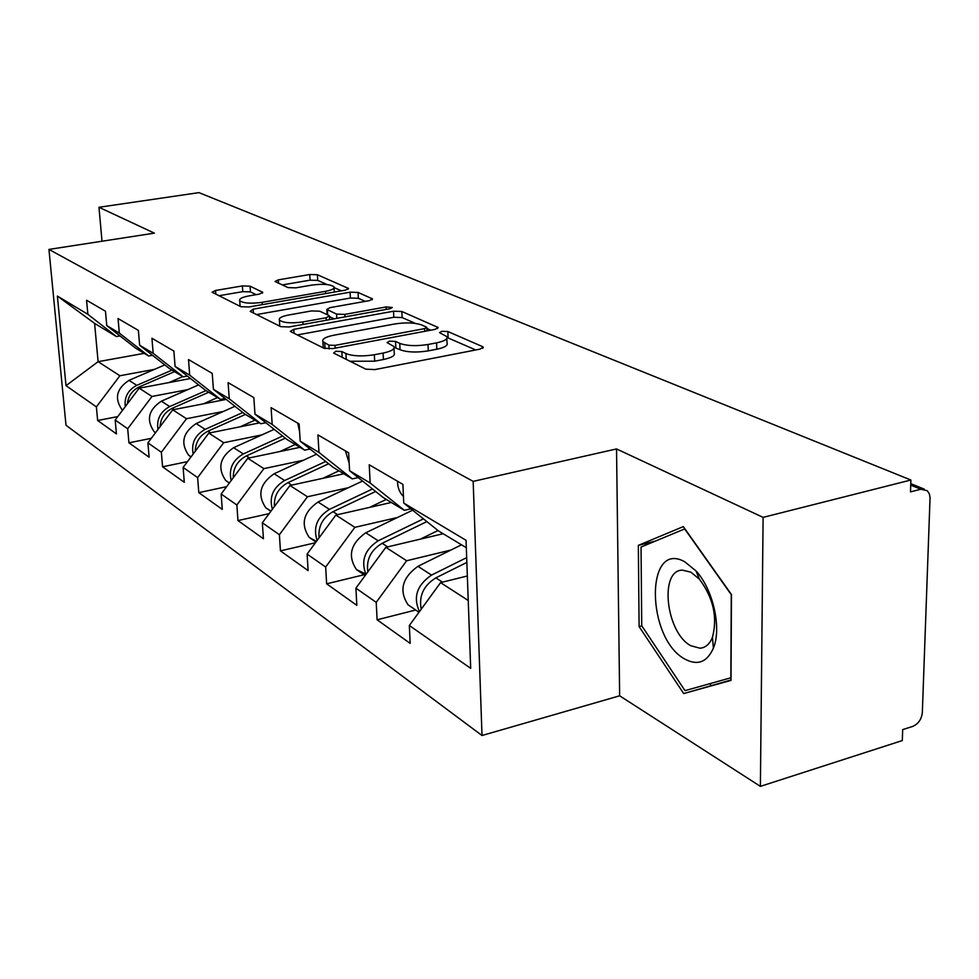<?xml version="1.0" encoding="UTF-8"?>
<svg xmlns="http://www.w3.org/2000/svg" width="979" height="979" viewBox="0 0 979 979"><rect width="100%" height="100%" fill="white"/><g stroke="black" fill="none" stroke-linecap="round" stroke-linejoin="round"><path stroke-width="1.47" d="M335.699 351.29L333.668 353.089L365.852 369.181L374.969 369.572L480.077 349.124L483.21 347.129L482.402 346.566L447.868 331.526L441.774 331.306L439.571 332.64L446.767 336.58C447.966 339.064 444.564 341.157 436.561 342.858L428.031 344.486C416.32 346.321 406.897 345.942 399.762 343.372L395.528 341.414L389.409 341.169L387.072 342.577L393.901 346.493C395.088 349.087 391.49 351.277 383.107 353.064L374.357 354.741C362.377 356.613 352.905 356.221 345.942 353.566L341.867 351.547L335.699 351.29M250.073 286.174L242.388 285.929L215.551 290.482L212.1 292.219L240.846 306.708L248.813 306.99L345.403 290.139L348.536 288.462L317.392 274.744L309.756 274.524L278.293 279.859L275.05 281.499L288.034 287.606L295.817 287.85L311.677 285.122C322.948 283.665 330.388 284.24 334.01 286.823C334.757 288.585 331.93 290.078 325.517 291.314L262.103 302.34C250.673 303.845 243.22 303.282 239.72 300.663C239.035 298.791 242.082 297.212 248.862 295.927L259.459 294.104L262.813 292.366L250.073 286.174L250.453 291.901L242.78 291.656L218.892 295.731M616.537 448.933L619.646 695.8L760.389 786.37L763.106 517.377L616.537 448.933L473.163 481.374L48.95 249.412L154.388 233.149L98.977 207.279L198.945 192.63L910.886 480.016L910.494 491.874L920.835 489.231L910.715 485.119M763.106 517.377L910.886 480.016M293.835 329.323L290.335 331.281L290.861 331.71L323.963 348.243L332.689 348.597L435.019 329.397L438.164 327.5L401.855 311.506L393.534 311.224L293.835 329.323L294.079 333.313M280.765 326.656L250.196 311.383L253.194 309.156L350.09 292.183L358.045 292.44L372.522 298.901L369.377 300.639L330.107 307.626L326.827 309.437L336.556 314.1L344.816 314.394L386.081 306.953L392.298 307.467L390.095 308.715L289.099 326.974L280.765 326.656M473.163 481.374L482.011 735.51L65.997 425.229L48.95 249.412M117.774 416.589L97.643 420.493L116.428 433.893L115.192 420.015L139.165 388.186L190.489 378.518M97.643 420.493L96.383 406.885L66.009 385.665L57.382 296.074L87.865 314.296L86.568 300.235L105.475 311.236L106.748 325.579L119.328 333.093L118.055 318.554L138.382 330.388L139.642 345.232L153.177 353.321L151.941 338.281L173.87 351.045L175.082 366.415L189.706 375.153L188.506 359.574L212.223 373.378L213.41 389.324L229.245 398.783L228.095 382.618L253.842 397.609L254.968 414.154L272.186 424.445L271.085 407.643L299.133 423.968L300.186 441.186L318.97 452.408L317.955 434.921L348.622 452.775L349.576 470.703L370.16 483.002L369.23 464.78L402.895 484.372L403.752 503.071L466.053 540.31L470.691 668.351L409.344 625.495L440.574 582.627L467.35 575.97M415.708 610.003L377.099 619.805L410.164 643.387L409.344 625.495M377.099 619.805L376.217 602.354L355.903 588.159L385.836 547.322L443.144 533.726M364.017 574.759L326.643 583.827L356.833 605.352L355.903 588.159M326.643 583.827L325.664 567.037L307.1 554.065L335.834 515.064L391.343 502.472M315.446 542.745L280.447 550.871L308.104 570.598L307.1 554.065M280.447 550.871L279.394 534.718L262.335 522.798L289.98 485.486L343.788 473.775M269.127 513.632L237.97 520.583L263.424 538.731L262.335 522.798M237.97 520.583L236.857 505.005L221.156 494.028L247.785 458.258L299.978 447.33M226.626 486.661L198.798 492.645L222.282 509.386L221.156 494.028M198.798 492.645L197.636 477.605L183.122 467.46L208.808 433.11L259.472 422.891M187.478 461.635L162.563 466.799L184.297 482.304L183.122 467.46M162.563 466.799L161.364 452.261L147.902 442.863L172.708 409.822L226.198 399.395M151.304 438.335L128.934 442.814L149.114 457.205L147.902 442.863M128.934 442.814L127.698 428.753L115.192 420.015M152.479 355.291L148.612 355.989L135.763 348.23L106.748 325.579M139.165 388.186L151.99 396.458L187.76 389.63M148.612 355.989L119.328 333.093M127.698 428.753L151.99 396.458M187.393 376.083L183.22 376.866L169.379 368.52L139.642 345.232M172.708 409.822L186.499 418.718L223.445 411.425M183.22 376.866L153.177 353.321M161.364 452.261L186.499 418.718M225.06 398.502L220.52 399.383L205.59 390.376L175.082 366.415M208.808 433.11L223.689 442.704L261.895 434.896M220.52 399.383L189.706 375.153M197.636 477.605L223.689 442.704M265.811 422.732L260.867 423.736L244.701 413.982L213.41 389.324M247.785 458.258L263.877 468.635L303.429 460.24M260.867 423.736L229.245 398.783M236.857 505.005L263.877 468.635M310.037 449.006L304.628 450.144L287.08 439.547L254.968 414.154M289.98 485.486L307.455 496.757L348.463 487.689M304.628 450.144L272.186 424.445M279.394 534.718L307.455 496.757M358.216 477.593L352.281 478.89L333.154 467.35L300.186 441.186M335.834 515.064L354.863 527.338L397.437 517.512M352.281 478.89L318.97 452.408M325.664 567.037L354.863 527.338M410.911 508.811L404.339 510.316L383.413 497.687L349.576 470.703M385.836 547.322L406.64 560.747L450.903 550.051M404.339 510.316L370.16 483.002M376.217 602.354L406.64 560.747M760.389 786.37L902.308 740.565L902.675 729.612L912.648 726.43C918.314 723.958 921.545 719.32 922.34 712.504L930.05 497.724L929.426 494.052L927.321 490.736L920.835 489.231M466.322 547.714L438.482 530.912L403.752 503.071M440.574 582.627L468.231 600.482M98.977 207.279L102 241.238M619.646 695.8L482.011 735.51M120.025 335.944L116.44 336.568L94.596 323.388L98.096 361.679L119.891 375.752L154.547 369.34M144.231 353.346L98.096 361.679L66.009 385.665M116.44 336.568L87.865 314.296M94.596 323.388L57.382 296.074M96.383 406.885L119.891 375.752M683.697 693.56L731.007 680.393L731.46 594.547L683.318 526.604L638.345 545.376L639.103 626.584L683.697 693.56L731.019 679.989M350.029 361.263L374.676 361.19L374.357 354.741M393.986 348.365L394.194 352.881C395.381 355.512 391.796 357.714 383.413 359.513L374.676 361.19M446.84 338.465L447.011 342.907C448.211 345.416 444.809 347.521 436.818 349.234L428.3 350.874C416.589 352.709 407.178 352.33 400.044 349.736L394.219 347.349M475.745 349.968L447.097 337.51M415.39 323.4L402.136 317.563L393.815 317.269L297.31 334.928M430.797 330.18L426.844 328.442M328.92 345.134L335.002 345.379L424.58 328.626L426.795 327.304L421.863 325.004C414.912 322.617 405.808 322.275 394.549 324L333.925 335.197C325.505 336.911 321.834 339.052 322.886 341.634L328.92 345.134L329.128 348.952M323.143 346.223L323.205 347.863M256.608 314.577L350.396 298.02L350.09 292.183M365.326 301.361L358.351 298.289L350.396 298.02M329.47 316.67L334.096 318.836M288.597 315.018C281.683 316.376 278.611 318.053 279.394 320.06C283.164 322.911 290.996 323.547 302.878 321.944L326.093 317.759L329.433 315.899L328.871 315.483L319.741 311.212L311.579 310.918L288.597 315.018M279.7 324.906L279.798 326.178M256.192 294.667L250.453 291.901M240.051 305.46L240.002 306.292M327.182 284.571L317.71 280.398L310.086 280.165L282.209 284.926M341.402 290.824L334.182 287.642M709.824 683.685L711.084 685.545M641.796 625.85L639.103 626.584M655.392 541.081L638.345 545.376M421.215 609.195C418.743 595.917 423.613 585.466 435.851 577.867L466.848 562.423M419.489 611.581C412.881 597.288 416.907 585.136 431.543 575.089L466.677 557.626M412.624 607.898L408.035 604.777C398.82 590.606 402.124 577.794 417.935 566.327L461.501 544.813M397.535 481.252C397.547 487.518 399.53 492.584 403.458 496.488M684.945 659.124C697.599 665.855 707.083 662.208 713.385 648.184C721.866 628.175 713.091 589.199 696.008 570.916L684.737 561.775C645.063 539.466 646.042 638.528 684.945 659.124M690.929 645.773L699.997 648.208C705.541 647.755 709.689 644.109 712.455 637.292C717.717 617.247 713.348 597.851 699.361 579.103L690.856 572.164L682.461 570.145C658.879 570.072 666.099 633.144 690.929 645.773M641.037 547.041L684.676 528.929L731.276 594.718L730.848 677.798L685.006 690.648L641.734 625.765L641.037 547.041M367.835 571.883C366.158 559.523 370.931 549.99 382.165 543.308L426.856 521.599M420.37 539.123L437.992 530.52M365.975 574.416C360.664 560.808 364.751 549.586 378.224 540.775L423.442 518.858M365.754 574.012L356.478 569.619C347.435 555.925 350.543 543.639 365.791 532.772L412.636 510.194M319.081 537.801C318.053 526.323 322.703 517.61 333.044 511.687L375.63 491.482M369.548 507.416L386.301 499.425M317.135 540.432C312.888 527.522 316.988 517.169 329.446 509.374L372.497 488.974M316.45 541.375L309.229 537.422C300.382 524.157 303.306 512.36 318.028 502.019L362.548 481.044M274.377 506.547C273.875 495.9 278.403 487.934 287.948 482.659L328.626 463.765M322.886 478.327L338.918 470.838M272.37 509.251C268.992 497.051 273.08 487.469 284.632 480.518L325.726 461.464M270.999 511.099L265.798 507.807C257.122 494.958 259.9 483.614 274.132 473.763L316.56 454.183M233.235 477.789C233.173 467.925 237.567 460.632 246.39 455.908L285.33 438.164M279.884 451.539L295.266 444.49M231.191 480.542C228.548 469.039 232.598 460.167 243.33 453.938L282.65 436.047M229.331 483.039L225.708 480.481C217.216 468.023 219.859 457.095 233.626 447.697L274.169 429.34M195.249 451.246C195.555 442.104 199.789 435.422 207.976 431.176L245.435 414.423M240.136 426.795L254.932 420.15M193.169 454.023C191.138 443.193 195.127 434.97 205.137 429.353L242.841 412.514M190.942 457.009L188.617 455.186C180.307 443.108 182.816 432.571 196.155 423.564L234.96 406.297M345.416 450.903L349.185 463.202M297.738 423.161L299.623 431.874M160.066 426.648C160.666 418.204 164.766 412.073 172.353 408.243L208.711 392.261M203.289 403.862L217.522 397.572M157.962 429.463C156.456 419.269 160.372 411.633 169.722 406.554L205.994 390.621M155.453 432.791L154.18 431.715C146.042 419.991 148.441 409.809 161.364 401.182L198.602 384.894M127.392 403.813C128.237 396.018 132.189 390.388 139.238 386.925L174.556 371.641M169.024 382.556L182.755 376.597M125.263 406.652C124.198 397.07 128.041 389.972 136.779 385.347L172.023 370.111M122.546 410.238L122.142 409.871C114.164 398.477 116.464 388.626 129.008 380.341L164.79 364.922M346.26 359.379L345.942 353.566M383.413 359.513L383.107 353.064M395.822 347.753L395.528 341.414M400.044 349.736L399.762 343.372M428.3 350.874L428.031 344.486M436.818 349.234L436.561 342.858M448.101 337.804L447.868 331.526M482.463 348.377L482.402 346.566M342.173 357.347L341.867 351.547M393.815 317.269L393.534 311.224M402.136 317.563L401.855 311.506M437.515 328.626L437.442 326.998M335.148 348.132L335.002 345.379M424.69 331.33L424.58 328.626M325.052 348.61L324.734 343.078M253.451 313.011L253.194 309.156M358.351 298.289L358.045 292.44M371.983 299.843L371.91 298.473M327.671 314.92L327.39 309.841M336.788 318.346L336.556 314.1M344.951 316.878L344.816 314.394M386.191 309.413L386.081 306.953M303.037 324.453L302.878 321.944M326.24 320.255L326.093 317.759M262.421 293.174L262.335 292.011M262.25 304.64L262.103 302.34M325.652 293.578L325.517 291.314M278.501 283.225L278.293 279.859M310.086 280.165L309.756 274.524M317.71 280.398L317.392 274.744M348.034 289.331L347.961 288.059M215.821 294.202L215.551 290.482M242.78 291.656L242.388 285.929M435.851 577.867L442.508 582.15M417.935 566.327L431.543 575.089M382.165 543.308L387.708 546.882M365.791 532.772L378.224 540.775M333.044 511.687L337.657 514.648M318.028 502.019L329.446 509.374M287.948 482.659L291.742 485.094M274.132 473.763L284.632 480.518M246.39 455.908L249.486 457.903M233.626 447.697L243.33 453.938M207.976 431.176L210.461 432.779M196.155 423.564L205.137 429.353M172.353 408.243L174.311 409.503M161.364 401.182L169.722 406.554M139.238 386.925L140.731 387.892M129.008 380.341L136.779 385.347M924.225 489.121L910.764 483.65M483.234 347.765L483.21 347.129M426.942 330.914L426.807 327.696M323.241 347.888L322.886 341.634M327.121 314.663L326.827 309.437M279.774 326.129L279.394 320.06M329.642 319.643L329.458 316.376M240.112 306.341L239.72 300.663M334.304 292.072L334.072 287.924M408.035 604.777L419 612.254M699.361 579.103L696.008 570.916M712.455 637.292L713.385 648.184M356.478 569.619L365.155 575.542M309.229 537.422L315.972 542.011M265.798 507.807L270.877 511.271M225.708 480.481L229.38 482.977M188.617 455.186L191.052 456.85M154.18 431.715L155.563 432.657"/></g></svg>
